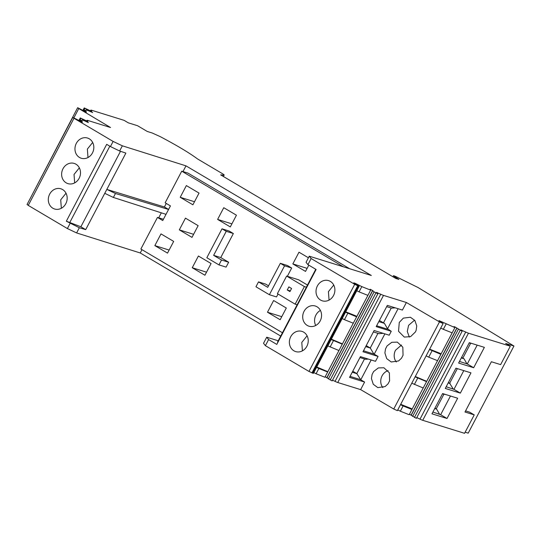 <?xml version="1.0" encoding="UTF-8"?>
<svg xmlns="http://www.w3.org/2000/svg" width="541" height="541" viewBox="0 0 541 541"><rect width="100%" height="100%" fill="white"/><g stroke="black" fill="none" stroke-linecap="round" stroke-linejoin="round"><path stroke-width="0.81" d="M284.566 265.814L269.391 294.723L255.947 286.771L258.51 281.888L267.721 287.339L280.339 263.311L284.566 265.814L291.687 268.025L287.352 276.289M278.033 294.034L276.512 296.935L269.391 294.723M343.407 266.801L181.742 171.179L165.154 202.78L170.435 205.905L162.746 220.545L157.465 217.421L140.87 249.022L282.443 332.756M268.525 285.817L265.631 284.099L258.51 281.888M291.687 268.025L287.46 265.53L280.339 263.311M191.994 237.364L179.314 229.864L185.468 218.151L198.141 225.651L191.994 237.364M173.675 241.401L160.995 233.901L154.848 245.614L167.527 253.114L173.675 241.401M192.894 204.796L180.214 197.296L186.361 185.583L199.041 193.083L192.894 204.796M286.629 276.066L277.391 293.655L295.156 304.157L304.387 286.574L286.629 276.066L298.618 279.792L307.491 285.039M267.477 312.231L273.624 300.519L286.304 308.018L280.157 319.731L267.477 312.231L281.76 316.674M308.803 265.164L305.523 271.413L292.843 263.913L298.99 252.201L308.424 257.78M230.297 226.916L217.617 219.416L223.764 207.703L236.444 215.203L230.297 226.916M204.931 275.234L192.251 267.741L198.398 256.021L211.078 263.521L204.931 275.234M218.963 264.894L226.091 267.112L228.647 262.229L220.748 257.557L233.367 233.529L229.141 231.034L222.013 228.816L206.838 257.726L218.963 264.894L221.526 260.018L213.627 255.345L226.239 231.318L222.013 228.816M349.655 268.742L187.991 173.12L181.742 171.179M157.465 217.421L163.416 219.267M179.314 229.864L193.604 234.307M154.848 245.614L169.13 250.057M194.496 201.739L180.214 197.296M304.387 286.574L306.368 287.19M295.156 304.157L297.131 304.772M292.843 263.913L307.126 268.356M217.617 219.416L231.9 223.859M192.251 267.741L206.534 272.177M228.647 262.229L221.526 260.018M233.367 233.529L226.239 231.318M220.748 257.557L213.627 255.345M312.657 373.222L358.399 286.101L359.129 286.284L313.388 373.398L308.972 371.437L265.394 345.665L268.593 339.565L276.782 344.407L316.113 269.486L307.93 264.644L306.057 262.284L309.256 256.184L371.309 275.47L185.982 165.857L182.986 171.565M166.256 203.43L164.39 206.973L106.82 189.404L125.884 153.096L119.629 151.007L122.354 145.813L185.982 165.857M168.576 209.448L164.39 206.973M161.319 212.829L158.709 217.807M141.979 249.672L140.241 252.972L76.612 232.934L79.338 227.747L66.333 221.208L80.879 226.774L120.501 151.297M280.711 336.056L140.241 252.972M291.565 288.481L289.942 291.579L287.257 289.996L288.88 286.892L291.565 288.481M168.569 209.462L115.47 193.482L106.82 189.404L104.765 193.32L113.387 197.451L166.006 214.337M115.47 193.482L113.387 197.451M80.879 226.774L85.701 229.627L104.765 193.32M85.701 229.627L79.338 227.747M76.612 232.934L67.395 228.552L28.254 205.397L73.989 118.283L113.13 141.431L122.354 145.813M27.138 204.478L28.254 205.397M223.46 176.528L224.042 175.135C224.542 175.108 223.798 174.493 221.81 173.296L197.512 158.926C189.397 152.907 176.981 145.482 160.258 136.643L152.231 133.005L147.267 131.463L137.549 125.715L128.305 122.841L124.078 120.339L91.49 110.208A5.538 0.534 27.7 0 0 90.814 110.134A5.538 0.534 27.7 0 0 90.895 110.33L91.781 111.358L89.962 110.607A4.429 0.426 27.7 0 1 88.744 110.026L84.227 107.916L92.673 112.582L87.757 110.432L84.43 110.168L86.533 111.994L86.154 112.082L77.647 107.686L32.041 194.99M223.345 176.461L224.042 175.135L220.654 174.871L395.775 278.453L398.873 279.413L394.971 276.911C392.719 275.437 393.003 275.322 395.836 276.566L418.044 287.514L513.95 346.024L468.208 433.145L465.152 432.191M474.241 414.886L464.563 433.314L422.731 420.31L468.472 333.188L510.305 346.193L500.635 364.62L491.384 361.746L464.99 412.012L474.241 414.886L469.588 412.141L465.578 410.889M416.786 417.618L419.992 419.16A5.538 0.534 27.7 0 0 422.731 420.31M409.469 414.163L416.387 418.376L462.122 331.261L460.959 330.186A4.429 0.426 27.7 0 1 460.756 329.922L465.733 332.039A5.538 0.534 27.7 0 0 468.472 333.188M400.34 411.201L409.179 414.717L411.931 409.469L403.099 405.953L400.34 411.201L397.763 409.909M332.526 380.161L335.035 381.364A5.538 0.534 27.7 0 0 337.767 382.514L360.637 389.621L393.747 409.016L397.371 410.646L443.113 323.532L438.893 320.908M325.209 376.705L332.127 380.918L377.868 293.797L376.698 292.728A4.429 0.426 27.7 0 1 376.495 292.465L380.769 294.243A5.538 0.534 27.7 0 0 383.508 295.393L406.379 302.5L439.488 321.895L443.113 323.532M316.079 373.736L324.918 377.26L327.67 372.012L318.838 368.489L316.079 373.736L313.807 372.607M265.394 345.665L263.521 343.305L266.72 337.205L278.23 340.783M268.593 339.565L266.72 337.205M315.768 269.283L277.56 342.054L277.912 342.264M309.256 256.184L311.129 258.544L307.93 264.644M308.972 371.437L354.707 284.316L311.129 258.544M354.707 284.316L358.399 286.101M359.129 286.284L353.706 282.882L354.788 283.146L354.632 283.45M355.403 283.849L355.579 283.511L354.788 283.146M355.579 283.511L361.821 286.622L370.653 290.138L370.017 289.503M326.872 377.652L372.607 290.531L370.145 289.266M372.607 290.531L374.081 291.849L377.868 293.797M439.664 321.307L439.84 320.969L439.049 320.61M439.84 320.969L454.913 327.596L453.967 326.615L455.197 327.041L462.122 331.261M513.95 346.024L505.652 343.447L510.305 346.193M394.545 277.722L394.971 276.911L393.442 275.727L392.901 276.749M398.873 279.413L398.501 279.298M77.647 107.686L78.776 108.545L73.989 117.661M86.675 120.941L86.993 120.339A5.538 0.534 27.7 0 1 87.669 120.413L110.54 127.52L78.776 108.545M86.993 120.339A5.538 0.534 27.7 0 0 87.081 120.528L87.825 121.394L86.005 120.643A4.429 0.426 27.7 0 1 84.781 120.061L80.271 117.952L87.263 121.759L87.101 122.077M27.05 204.498L72.792 117.383L82.198 122.124L82.57 122.029L80.467 120.203L83.794 120.467L88.379 122.604L87.263 121.759M72.792 117.383L73.989 118.283M287.257 289.996L290.28 290.936M113.13 141.431L110.438 146.557L106.692 144.339L66.333 221.208M119.629 151.007L110.438 146.557M67.395 228.552L70.08 223.426M59.794 188.545A10.577 9.325 107.3 0 1 60.883 188.802A10.577 9.325 107.3 0 1 66.814 201.063A10.577 9.325 107.3 0 1 55.689 209.266A10.577 9.325 107.3 0 1 54.6 209.009A10.577 9.325 107.3 0 1 48.67 196.748A10.577 9.325 107.3 0 1 59.794 188.545M68.639 183.812A10.577 9.325 107.3 0 1 67.929 183.629A10.577 9.325 107.3 0 1 62.046 171.159A10.577 9.325 107.3 0 1 73.488 163.233A10.577 9.325 107.3 0 1 74.205 163.423A10.577 9.325 107.3 0 1 80.088 175.886A10.577 9.325 107.3 0 1 68.639 183.812M87.865 138.158A10.577 9.325 107.3 0 1 93.235 151.101A10.577 9.325 107.3 0 1 81.251 158.249A10.577 9.325 107.3 0 1 80.92 158.134A10.577 9.325 107.3 0 1 75.551 145.191A10.577 9.325 107.3 0 1 87.534 138.043A10.577 9.325 107.3 0 1 87.865 138.158M447.028 418.484L457.659 398.237L442.606 393.557L431.975 413.811L447.028 418.484L440.645 414.71L450.47 396.005M484.371 347.356L469.317 342.676L458.619 363.052L473.673 367.731L484.371 347.356M460.344 393.118L470.981 372.857L455.935 368.171L445.29 388.445L460.344 393.118L453.967 389.344L463.793 370.619M461.27 330.463L461.514 330.01M400.692 404.323L411.424 408.597L411.931 409.469L423.197 387.992L411.789 383.19M425.902 381.02L415.299 376.502M429.473 349.513L440.888 354.321L440.374 353.449L429.649 349.175M403.099 405.953L400.516 404.668M398.081 308.722L387.539 328.8L391.258 331.295L376.184 326.615L387.336 305.381L402.409 310.067L406.379 302.5M391.258 331.295L389.209 335.204L374.135 330.517L362.991 351.745L378.064 356.431L375.501 361.314L360.428 356.627L349.54 377.375L364.614 382.054L360.766 379.802L371.173 359.968M363.505 350.764L374.216 354.179L384.888 333.858M374.216 354.179L378.064 356.431M360.637 389.621L364.614 382.054M403.349 318.122L399.272 322.429L398.534 331.281L404.31 337.097L410.605 336.617L415.447 331.904L416.124 330.355L416.753 325.966L414.852 320.468L410.409 317.242L403.349 318.122M385.118 386.572L388.039 383.846L389.601 380.871L389.371 372.81L383.887 367.758L378.328 367.927L373.642 371.518L372.08 374.5L371.437 378.558L373.256 384.259L377.787 387.606L385.118 386.572M401.49 358.223L403.052 355.248L402.829 347.187L397.337 342.135L391.779 342.304L387.092 345.895L385.53 348.877L384.888 352.935L386.714 358.636L391.244 361.983L398.568 360.948L401.49 358.223M327.035 371.376L316.755 366.994M341.642 343.555L331.363 339.173M345.516 312.204L356.627 316.857L356.113 315.985L345.713 311.839M326.764 371.106L327.67 372.012L338.943 350.534L327.839 345.882M318.838 368.489L316.566 367.359M315.775 306.186A10.577 9.325 107.3 0 1 320.941 319.17A10.577 9.325 107.3 0 1 308.992 326.209A10.577 9.325 107.3 0 1 308.485 326.034A10.577 9.325 107.3 0 1 303.325 313.056A10.577 9.325 107.3 0 1 315.275 306.01A10.577 9.325 107.3 0 1 315.775 306.186M321.969 300.715A10.577 9.325 107.3 0 1 316.613 287.765A10.577 9.325 107.3 0 1 328.597 280.63A10.577 9.325 107.3 0 1 328.942 280.745A10.577 9.325 107.3 0 1 334.297 293.695A10.577 9.325 107.3 0 1 322.314 300.83A10.577 9.325 107.3 0 1 321.969 300.715M295.325 351.474A10.577 9.325 107.3 0 1 289.969 338.524A10.577 9.325 107.3 0 1 301.946 331.39A10.577 9.325 107.3 0 1 302.291 331.505A10.577 9.325 107.3 0 1 307.646 344.455A10.577 9.325 107.3 0 1 295.67 351.589A10.577 9.325 107.3 0 1 295.325 351.474M361.821 286.622L359.068 291.863L356.796 290.733M359.068 291.863L367.9 295.386L370.943 289.584M446.082 324.079L443.322 329.327L440.746 328.035M443.322 329.327L452.161 332.843L455.197 327.041M84.43 110.168L83.997 111M80.467 120.203L80.034 121.035M69.911 222.25L109.837 146.198M66.022 193.225L60.714 199.825L61.343 208.271M79.344 167.845L74.036 174.452L74.665 182.892M92.667 142.466L87.365 149.073L87.994 157.519M432.901 412.046L440.645 414.71M477.182 345.124L467.289 363.958L473.673 367.731M467.289 363.958L459.465 361.442M446.176 386.754L453.967 389.344M425.632 380.749L426.538 381.648L415.123 376.847M432.049 350.798L428.722 357.148L437.554 360.664L452.154 332.843M428.722 357.148L426.139 355.856M395.221 307.836L391.447 308.127L386.673 306.639M387.539 328.8L384.428 323.369L383.461 322.855L391.231 308.059M384.428 323.369L378.808 321.625M387.714 329.219L376.631 325.777M383.231 333.344L379.018 333.669L373.398 331.924M373.824 353.97L370.26 347.991L377.956 333.337M360.766 379.802L356.81 373.615L364.506 358.96M368.313 359.082L365.567 359.292L359.948 357.547M360.374 379.593L350.054 376.387M414.602 320.137L408.597 325.33L407.278 331.484L409.361 337.09M388.08 370.653A10.387 9.15 -72.7 0 0 382.074 375.846A10.387 9.15 -72.7 0 0 382.839 387.606M401.53 345.03L395.525 350.223A10.387 9.15 -72.7 0 0 396.289 361.983M341.371 343.285L342.277 344.191L331.166 339.538M347.789 313.34L344.461 319.684L353.293 323.207L367.894 295.386M344.461 319.684L342.189 318.554M320.407 310.433A10.577 9.325 -72.7 0 0 315.728 325.486M333.736 285.053L328.428 291.653L329.056 300.099M307.085 335.812L301.783 342.412L302.405 350.859M446.055 394.632L442.457 393.848M443.87 394.288L436.202 408.895L436.628 409.124L434.741 408.536M439.475 414.088L436.628 409.124M471.86 343.467L469.175 342.94M470.596 343.379L462.853 358.135L461.588 357.391M466.903 363.755L464.05 358.778L462.853 358.135M464.05 358.778L461.311 357.926M458.795 369.063L455.907 368.225M457.321 368.664L449.652 383.271L448.394 382.528M453.196 388.932L449.652 383.271M450.085 383.501L448.191 382.913M437.547 360.664L423.204 387.998M417.699 378.132L414.372 384.475M383.461 322.855L379.417 320.468M370.26 347.991L366.216 345.598M370.463 348.1L365.689 346.612M352.766 371.227L356.81 373.615M357.006 373.723L352.232 372.235M353.287 323.2L338.943 350.534M333.439 340.674L330.111 347.018M434.944 408.151L436.202 408.895M82.164 120.339L82.631 119.46M79.649 120.758L80.879 118.411M86.824 121.015L87.081 120.528M86.587 109.424L86.127 110.303M84.836 108.376L83.605 110.722M90.895 110.33L90.604 110.891M419.992 419.16L465.733 332.039M414.426 417.496L460.168 330.375M458.342 329.307L412.607 416.428M456.881 328.252L411.146 415.373M411.133 415.109L456.868 327.995M393.747 409.016L439.488 321.895M337.767 382.514L383.508 295.393M335.035 381.364L380.769 294.243M376.969 292.965L377.199 292.525M330.166 380.039L375.907 292.918M328.346 378.971L374.081 291.849M326.886 377.909L372.627 290.794M311.934 372.932L357.675 285.817M79.033 120.305L80.271 117.952M84.227 107.916L82.996 110.269M90.814 110.134L90.448 110.824"/></g></svg>
